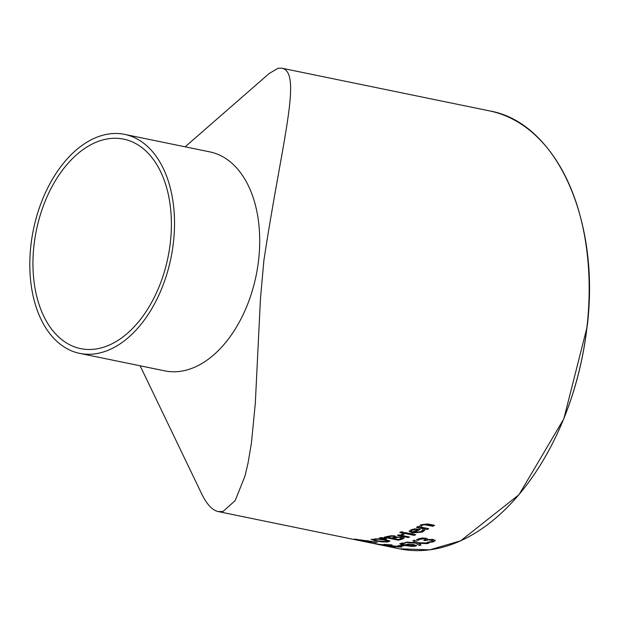 <?xml version="1.0" encoding="UTF-8"?>
<svg xmlns="http://www.w3.org/2000/svg" width="618" height="618" viewBox="0 0 618 618"><rect width="100%" height="100%" fill="white"/><g stroke="black" fill="none" stroke-linecap="round" stroke-linejoin="round"><path stroke-width="0.93" d="M425.454 539.174L424.473 538.386L422.279 538.309L420.348 538.734L418.61 539.954A223.175 140.201 101.6 0 1 418.51 539.985L416.833 539.645M432.739 540.565L431.24 539.645L426.072 540.024A223.175 140.201 101.6 0 1 425.377 540.263L424.466 540.07M435.165 540.109L433.434 541.461L428.336 542.179M427.332 538.826L426.814 539.591L433.017 539.421L435.142 540.665M435.126 540.487L433.396 541.839L429.201 542.357M429.162 542.735L427.146 542.318A223.546 140.441 -78.4 0 0 427.27 542.28L431.65 541.53L432.77 540.341M432.785 540.456L428.398 539.862L426.026 540.402A223.546 140.441 101.6 0 1 425.331 540.634L425.377 540.263M425.331 540.634L423.755 540.31A223.546 140.441 -78.4 0 0 424.303 540.132L425.508 539.352L424.435 538.765L419.027 539.414M418.989 539.784L418.564 540.333A223.546 140.441 101.6 0 1 418.463 540.364L416.455 539.947L418.788 538.734L422.194 537.977L426.876 538.402L427.355 539.02L426.814 539.591M375.196 542.419L362.449 540.943L354.276 539.112L364.999 540.58A223.546 140.441 -78.4 0 0 366.551 540.634L377.227 542.45A223.546 140.441 101.6 0 1 375.196 542.419L375.219 542.21M371.804 542.148L371.565 541.762M371.58 541.577L370.244 541.816M361.885 540.449L361.391 540.341M362.751 540.31L361.901 540.549L363.608 541.044L370.012 541.739L362.071 540.673M370.259 541.484L370.236 541.886L370.051 541.422M369.587 541.306L368.977 541.221M361.306 540.341L356.686 539.398L361.306 540.341L361.36 539.939M356.702 539.267L357.173 539.668M185.137 146.821L269.224 73.457L278.154 68.258L281.654 68.173C302.805 71.943 282.248 139.529 263.878 260.549L260.448 298.811L255.311 403.315L251.449 442.874L248.011 463.237L244.937 476.184L235.195 500.588L222.959 511.511L218.309 511.588L344.759 537.583A223.546 140.441 -78.4 0 0 344.898 537.614L359.73 540.657A223.546 140.441 101.6 0 1 359.583 540.626A223.546 140.441 101.6 0 1 359.437 540.603M398.231 540.171L384.033 537.251A223.546 140.441 -78.4 0 0 387.262 536.494L391.039 535.744L394.941 535.914L396.323 537.05L402.156 537.104L404.095 538.108L401.723 539.344A223.546 140.441 101.6 0 1 398.231 540.171L384.914 537.05M404.133 537.768L401.762 538.966A223.175 140.201 101.6 0 1 398.27 539.8M397.335 537.451L394.825 537.938A223.546 140.441 101.6 0 1 392.986 538.394L393.033 538.023A223.175 140.201 101.6 0 0 394.871 537.567L397.374 537.073L400.534 537.621L397.374 537.073M392.986 538.394L398.231 539.468A223.546 140.441 -78.4 0 0 399.545 539.151L401.723 538.301L400.58 537.251M401.723 538.301L400.534 537.621M391.395 536.331L388.807 536.833A223.546 140.441 101.6 0 1 387.262 537.212L387.301 536.841A223.175 140.201 101.6 0 0 388.853 536.463L391.441 535.953L393.504 536.463L391.441 535.953M387.262 537.212L391.41 538.069A223.546 140.441 -78.4 0 0 393.249 537.614L394.678 536.957L393.55 536.084M394.647 537.027L393.504 536.463M378.803 541.121L371.24 539.29M389.912 540.704L387.965 541.592L385.006 541.7M387.579 541.206L384.18 539.977L378.896 539.236L374.771 539.259L373.581 539.808L376.895 540.765L386.296 541.631L387.579 541.206L386.551 540.186L378.942 538.865L374.809 538.888L373.62 539.444M373.496 539.259L373.581 539.808M371.117 539.483L378.927 538.819L385.848 539.723L389.865 541.067L387.919 541.963L382.125 541.901L375.242 540.866L371.233 539.329M405.084 532.554L415.736 534.748A223.546 140.441 101.6 0 1 414.168 535.366L403.515 533.172A223.546 140.441 -78.4 0 0 405.084 532.554M414.168 535.366L404.172 532.917M415.134 534.624A223.175 140.201 101.6 0 1 414.215 534.987M385.624 538.556A223.175 140.201 101.6 0 1 385.423 538.595L380.541 537.706M385.385 538.966L379.506 537.892A223.546 140.441 -78.4 0 0 381.314 537.552L386.482 538.757A223.546 140.441 101.6 0 1 385.385 538.966L385.423 538.595M424.713 529.904L422.395 531.642L412.175 532.6L409.186 531.109M413.851 532.33L420.773 531.719L422.619 529.935A223.546 140.441 -78.4 0 0 422.712 529.889L424.666 530.29L422.357 532.028L412.129 532.986L409.139 531.302L410.777 529.912L414.678 528.853L420.356 529.278A223.546 140.441 101.6 0 1 413.851 532.33L413.898 531.951A223.175 140.201 101.6 0 0 419.838 529.17M422.619 529.95L422.666 529.564M414.763 529.587L412.16 530.252L411.125 531.271L412.484 532.052A223.546 140.441 -78.4 0 0 417.436 529.765L414.802 529.201L412.198 529.873L411.125 531.271M417.436 529.765L417.482 529.379L414.802 529.201M408.9 536.88A223.175 140.201 101.6 0 1 408.058 537.158L398.092 535.103M404.157 533.689L402.048 534.925L402.017 535.466L409.572 537.019A223.546 140.441 101.6 0 1 408.019 537.529L408.058 537.158M408.019 537.529L397.366 535.342A223.546 140.441 -78.4 0 0 398.919 534.833L400.51 535.157L402.333 533.658L404.195 534.037A223.546 140.441 101.6 0 1 404.11 534.068L404.118 534.022M404.11 534.068L402.017 535.466M432.963 526.281L424.195 524.721L421.916 525.408L420.742 527.03L428.707 528.668A223.546 140.441 101.6 0 1 427.108 529.51L416.455 527.324A223.546 140.441 -78.4 0 0 418.054 526.482L419.236 526.721L420.634 524.821L427.656 523.902L434.57 525.323A223.546 140.441 101.6 0 1 432.963 526.281L433.009 525.887L424.242 524.327L421.955 525.014L420.758 526.876M434.106 525.23A223.175 140.201 101.6 0 1 433.009 525.887M427.108 529.51L417.003 527.038M420.742 527.03L420.788 526.644M428.212 528.568A223.175 140.201 101.6 0 1 427.154 529.124M402.82 532.028A223.175 140.201 101.6 0 1 401.685 532.469L400.433 532.214M401.646 532.847L399.784 532.461A223.546 140.441 -78.4 0 0 401.561 531.766L403.423 532.152A223.546 140.441 101.6 0 1 401.646 532.847L401.685 532.469M359.583 540.626L375.203 543.817M375.667 543.925L399.429 548.815A223.546 140.441 101.6 0 0 586.969 326.953A223.546 140.441 101.6 0 0 489.441 110.877L281.654 68.165M383.423 545.516L381.136 545.03M370.63 542.89L368.791 542.511M375.203 543.832L374.531 543.685A223.546 140.441 101.6 0 1 373.905 543.546M381.105 545.014L375.744 543.948M394.902 546.93L392.53 546.443A223.546 140.441 -78.4 0 0 392.646 546.451L398.131 546.953L399.444 546.853L398.401 546.474L388.784 545.539L383.678 544.435L392.059 544.906A223.546 140.441 101.6 0 1 391.943 544.906L387.1 544.612L385.941 544.713L386.891 545.006L401.685 547.023L394.925 546.729M401.731 546.652L399.282 546.915M399.452 546.83L398.981 546.227M385.949 544.697L384.18 544.296M386.088 544.288L385.941 544.713M386.358 545.648L384.558 545.068M385.199 545.787L381.854 544.69L375.922 543.863L383.345 544.806L387.03 546.08A223.546 140.441 -78.4 0 0 392.785 546.683L394.431 547.015A223.546 140.441 101.6 0 1 387.216 546.204L385.246 545.416M375.837 543.848L373.813 543.431L375.953 543.662M416.486 545.563L415.118 546.281L411.179 546.366L404.612 545.439L399.985 544.072L401.777 543.021L405.176 543.207A223.546 140.441 101.6 0 1 405.107 543.222L401.932 543.879L404.427 544.875L409.124 544.118L414.06 544.628L416.517 545.702M416.532 545.2L415.165 545.91L411.225 546.003L404.651 545.076L399.885 543.577M403.886 542.944L401.932 543.879M409.193 544.566L405.794 545.153L407.2 544.334L409.24 544.195L412.492 544.937L409.24 544.195M405.794 545.153L413.581 545.957L414.377 545.648L412.492 544.937M414.377 545.648L414.377 545.169L412.53 544.566M402.843 545.501A223.175 140.201 101.6 0 1 399.622 545.702L399.321 545.64M399.576 546.065L397.853 545.709A223.546 140.441 -78.4 0 0 402.372 545.408L404.095 545.764A223.546 140.441 101.6 0 1 399.576 546.065L399.622 545.702M419.282 545.455L416.038 543.16L405.199 542.511A223.546 140.441 -78.4 0 0 407.046 542.133L415.505 542.604L412.917 540.688A223.546 140.441 -78.4 0 0 414.67 540.194L417.845 542.681L428.869 543.106A223.546 140.441 101.6 0 1 427.007 543.639L418.417 542.874L421.02 545.099A223.546 140.441 101.6 0 1 419.282 545.455L416.076 542.789L406.59 542.233M427.741 543.075A223.175 140.201 101.6 0 1 427.046 543.268M427.007 543.639L418.378 543.245M415.505 542.604L413.311 540.58M420.611 544.821A223.175 140.201 101.6 0 1 419.321 545.084M218.309 511.588C212.36 510.321 206.806 504.388 201.653 493.797L140.131 365.794M170.344 242.495A106.929 67.177 101.6 0 1 80.641 348.622A106.929 67.177 101.6 0 1 36.369 230.352A106.929 67.177 101.6 0 1 123.693 139.135A106.929 67.177 101.6 0 1 170.344 242.495M124.666 134.392L209.857 151.897A111.773 70.22 101.6 0 1 256.13 275.52A111.773 70.22 101.6 0 1 164.851 370.87L79.668 353.365A111.773 70.22 -78.4 0 0 170.947 258.015A111.773 70.22 -78.4 0 0 124.666 134.392A111.773 70.22 -78.4 0 0 30.9 245.323A111.773 70.22 -78.4 0 0 79.668 353.365M412.129 532.986L412.175 532.6M422.357 532.028L422.395 531.642M423.832 531.125L423.878 530.738M426.883 525.03L426.93 524.636M424.195 524.721L424.242 524.327M421.916 525.408L421.955 525.014M529.023 481.762A223.175 140.201 -78.4 0 0 587.015 327.015A223.175 140.201 -78.4 0 0 582.086 223.608M361.545 540.31L361.584 539.923M381.121 545.053L376.385 544.079M489.441 110.877C556.517 122.418 600.657 220.309 587.1 326.999L563.801 418.873L518.973 494.701L460.696 540.796L429.734 549.835L399.429 548.815"/></g></svg>
